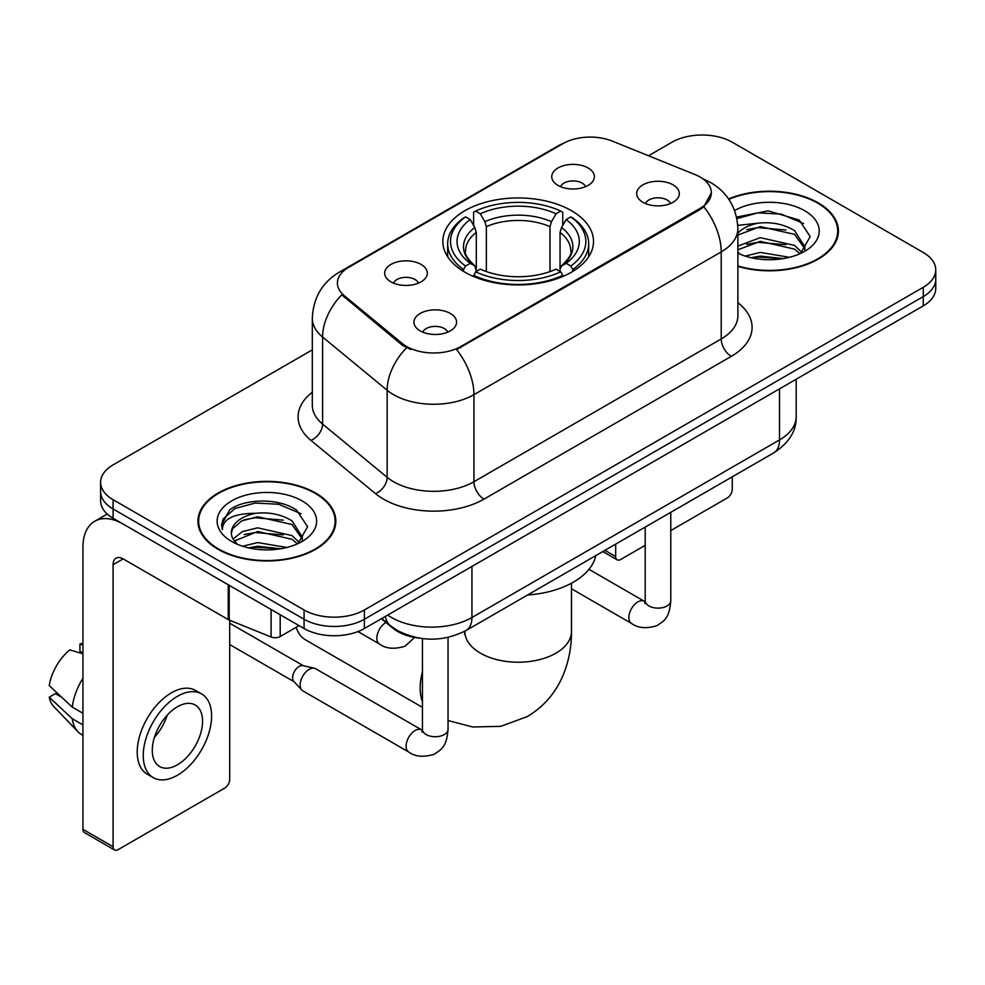 <?xml version="1.0" encoding="UTF-8"?>
<svg xmlns="http://www.w3.org/2000/svg" width="985" height="985" viewBox="0 0 985 985"><rect width="100%" height="100%" fill="white"/><g stroke="black" fill="none" stroke-linecap="round" stroke-linejoin="round"><path stroke-width="1.48" d="M571.448 210.691A75.34 43.5 0 0 0 489.348 201.26A75.34 43.5 0 0 0 442.831 241.448A75.34 43.5 0 0 0 464.908 272.205A75.34 43.5 0 0 0 547.007 281.636A75.34 43.5 0 0 0 593.512 241.448A75.34 43.5 0 0 0 571.448 210.691M390.922 281.845A21.325 12.312 180 0 1 386.686 278.361A21.325 12.312 180 0 1 393.754 263.057A21.325 12.312 180 0 1 421.075 264.436A21.325 12.312 180 0 1 425.311 278.361A21.325 12.312 180 0 1 390.922 281.845M418.477 283.114A12.793 7.387 0 0 0 415.042 279.518A12.793 7.387 0 0 0 402.446 277.647A12.793 7.387 0 0 0 393.52 283.114M557.978 185.389A21.325 12.312 180 0 1 553.755 181.905A21.325 12.312 180 0 1 560.81 166.613A21.325 12.312 180 0 1 588.131 167.979A21.325 12.312 180 0 1 592.367 181.905A21.325 12.312 180 0 1 557.978 185.389M585.533 186.67A12.793 7.387 0 0 0 582.11 183.075A12.793 7.387 0 0 0 569.502 181.203A12.793 7.387 0 0 0 560.576 186.67M420.176 330.874A21.325 12.312 180 0 1 415.941 327.402A21.325 12.312 180 0 1 423.008 312.097A21.325 12.312 180 0 1 450.33 313.464A21.325 12.312 180 0 1 454.553 327.402A21.325 12.312 180 0 1 420.176 330.874M447.732 332.154A12.793 7.387 0 0 0 444.297 328.559A12.793 7.387 0 0 0 431.689 326.688A12.793 7.387 0 0 0 422.774 332.154M642.922 202.282A21.325 12.312 180 0 1 638.686 198.798A21.325 12.312 180 0 1 645.754 183.493A21.325 12.312 180 0 1 673.075 184.872A21.325 12.312 180 0 1 677.298 198.798A21.325 12.312 180 0 1 642.922 202.282M670.477 203.55A12.793 7.387 0 0 0 667.042 199.955A12.793 7.387 0 0 0 654.434 198.083A12.793 7.387 0 0 0 645.52 203.55M694.991 174.554A38.378 22.162 180 0 1 700.113 177.029A38.378 22.162 180 0 1 711.355 192.703A38.378 22.162 180 0 1 700.113 208.377L460.881 346.486A38.378 22.162 180 0 1 402.299 343.531L344.344 295.746A38.378 22.162 180 0 1 337.412 283.04A38.378 22.162 180 0 1 348.653 267.366L563.063 143.576A38.378 22.162 180 0 1 612.214 141.089L694.991 174.554M419.77 638.206A42.651 24.625 180 0 1 392.793 628.135L381.38 618.728M737.876 266.381A68.95 39.806 0 0 0 838.407 231.007A68.95 39.806 0 0 0 818.215 202.861A68.95 39.806 0 0 0 728.592 198.945M315.631 493.029A68.95 39.806 0 0 0 240.5 484.398A68.95 39.806 0 0 0 197.936 521.176A68.95 39.806 0 0 0 218.128 549.322A68.95 39.806 0 0 0 293.271 557.941A68.95 39.806 0 0 0 335.823 521.176A68.95 39.806 0 0 0 315.631 493.029M198.65 524.759A68.95 39.806 0 0 0 198.416 525.818M711.355 192.703L703.832 206.813L700.113 209.509L456.56 349.577A49.755 28.725 60 0 1 473.945 394.653A56.859 32.825 180 0 1 393.532 394.653A56.859 32.825 180 0 1 387.167 390.269L322.587 337.03A56.859 32.825 180 0 1 312.307 318.192L312.307 405.254A56.859 32.825 0 0 0 322.587 424.079L387.167 477.331A56.859 32.825 0 0 0 393.532 481.714A56.859 32.825 0 0 0 473.945 481.714L721.217 338.951A56.859 32.825 0 0 0 737.876 315.729L737.876 228.68A56.859 32.825 180 0 1 721.217 251.901A49.755 28.725 -120 0 0 703.832 206.813M312.307 349.872L113.09 464.883A42.651 24.625 0 0 0 100.605 482.293L100.605 500.86A42.651 24.625 0 0 0 113.09 518.27L304.07 628.529L304.07 619.245A42.651 24.625 0 0 0 364.388 619.245L923.265 296.583A42.651 24.625 0 0 0 935.75 279.174A42.651 24.625 0 0 1 923.265 296.583L364.388 619.245A42.651 24.625 0 0 1 304.07 619.245L113.09 508.986L304.07 619.245L304.07 609.961A42.651 24.625 0 0 0 364.388 609.961L923.265 287.3A42.651 24.625 0 0 0 935.75 269.89A42.651 24.625 0 0 0 923.265 252.48L732.274 142.222A42.651 24.625 0 0 0 671.967 142.222L648.512 155.765M100.605 491.577A42.651 24.625 0 0 0 113.09 508.986A42.651 24.625 0 0 1 100.605 491.577M410.917 349.577L402.299 345.218L341.77 294.81A49.755 33.281 129.5 0 0 322.587 337.03L322.587 424.079A14.221 9.505 -50.5 0 1 310.94 440.394A71.08 41.038 180 0 1 312.307 392.239M100.605 482.293A42.651 24.625 0 0 0 113.09 499.703L304.07 609.961M335.356 525.818A68.95 39.806 0 0 0 335.122 524.759M837.939 235.649A68.95 39.806 0 0 0 837.706 234.59M304.07 628.529A42.651 24.625 0 0 0 364.388 628.529L923.265 305.867A42.651 24.625 0 0 0 935.75 288.457L935.75 269.89M737.876 265.925A68.236 39.4 0 0 0 837.706 231.007A68.236 39.4 0 0 0 817.722 203.156A68.236 39.4 0 0 0 728.863 199.352M745.202 256.088L760.272 252.406L789.478 257.307M751.099 257.701L760.272 256.088L783.358 258.587M737.876 246.102L760.272 237.656L794.6 245.425L801.913 252.406M737.876 249.796L760.272 241.35L794.6 249.119L800.005 253.687M737.765 225.38L758.29 223.139A35.534 20.513 0 0 0 737.876 233.223M758.29 223.139C771.92 221.711 784.023 224.223 794.6 230.687L805.004 247.063L804.757 249.771M737.876 235.058L760.272 226.612L794.6 234.368L804.893 248.897M737.876 252.148L739.895 254.105M737.876 253.194A49.755 28.725 0 0 0 804.646 251.323A49.755 28.725 0 0 0 804.646 210.691A49.755 28.725 0 0 0 734.613 210.507M800.596 253.416L810.163 236.597L799.254 220.049L768.14 210.839L736.571 217.094M736.903 218.67L757.736 212.871L781.191 214.09L803.637 223.558M746.753 229.64L757.736 227.609L785.882 229.985M746.753 244.378L757.736 242.347L785.882 244.723M752.047 257.91L757.736 257.085L782.829 258.673M604.901 550.356L615.674 556.574A7.104 4.1 120 0 0 617.152 559.825A7.104 4.1 120 0 0 620.698 559.48L645.2 545.333M670.785 530.558L727.25 497.967A7.104 4.1 120 0 0 732.274 489.262L732.274 476.814M615.674 556.574L615.674 544.139M218.633 549.027A68.236 39.4 0 0 0 293.001 557.572A68.236 39.4 0 0 0 335.122 521.176A68.236 39.4 0 0 0 315.126 493.313A68.236 39.4 0 0 0 240.771 484.78A68.236 39.4 0 0 0 198.65 521.176A68.236 39.4 0 0 0 218.633 549.027M242.618 546.244L257.688 542.563L286.894 547.475M248.516 547.869L257.688 546.256L280.774 548.756M233.039 539.029L242.408 531.604L257.688 527.825L292.016 535.594L299.329 542.563M234.27 541.048L257.688 531.506L292.016 539.275L297.421 543.855M298.012 543.585L307.579 526.753L296.67 510.218C279.321 497.782 244.945 498.361 229.764 509.799L221.576 524.796L222.351 529.622C222.807 518.812 233.925 513.37 255.706 513.296A35.534 20.513 0 0 0 231.352 532.774A35.534 20.513 0 0 0 233.076 539.09L237.311 544.274M255.706 513.296C269.336 511.868 281.439 514.392 292.016 520.856L302.42 537.219L302.173 539.928M231.352 533.181L232.558 528.822L241.756 520.856L257.688 516.768L292.016 524.537L302.309 539.066M302.063 500.86A49.755 28.725 0 0 0 231.709 500.86A49.755 28.725 0 0 0 231.709 541.479A49.755 28.725 0 0 0 302.063 541.479A49.755 28.725 0 0 0 302.063 500.86M221.576 525.14L223.115 519.07L234.849 508.568L255.152 503.027L278.607 504.258L301.053 513.727M244.169 519.809L255.152 517.765L283.298 520.154M244.169 534.547L255.152 532.516L283.298 534.892M249.464 548.079L255.152 547.254L280.232 548.842M296.177 627.285A53.313 30.781 120 0 0 305.572 639.881L422.454 707.365M463.553 271.404L463.553 269.508L465.573 266.024A67.669 39.068 0 0 1 465.573 216.885L470.227 219.569A61.132 35.288 0 0 0 470.227 263.34L474.819 265.95L476.297 271.429M476.297 269.188L476.297 232.448L474.819 227.486L470.227 219.569M473.6 225.393L473.6 212.231L475.62 211.073A67.669 39.068 0 0 1 560.736 211.073L556.082 213.77A61.132 35.288 0 0 0 480.274 213.77L484.866 221.687L486.356 226.636L486.356 271.577M549.999 271.577L549.999 226.636L551.489 221.687L556.082 213.77M527.578 595.002A78.184 45.138 0 0 0 595.79 555.614M473.6 275.308A70.514 40.705 0 0 0 562.755 275.308L560.736 271.823A67.669 39.068 0 0 1 475.62 271.823L473.6 276.514M562.755 276.514L562.755 275.308M465.573 216.885L463.553 218.042A70.514 40.705 0 0 0 447.67 243.775A70.514 40.705 0 0 0 463.553 269.508M560.736 211.073L562.755 212.231L562.755 225.393M475.62 271.823L480.274 269.139A61.132 35.288 0 0 0 556.082 269.139L560.736 271.823M470.227 263.34L465.573 266.024M480.274 213.77L475.62 211.073M474.819 227.486A54.68 31.569 0 0 0 474.819 265.95L475.078 266.11C467.309 258.599 464.144 253.502 465.585 250.818A52.599 30.363 0 0 1 476.297 232.448M572.802 269.508A70.514 40.705 0 0 0 588.685 243.775A70.514 40.705 0 0 0 572.802 218.042L570.783 216.885A67.669 39.068 0 0 1 570.783 266.024L572.802 269.508L572.802 271.404M570.783 266.024L566.129 263.34A61.132 35.288 0 0 0 566.129 219.569L570.783 216.885M566.129 219.569L561.536 227.486L560.046 232.448L560.046 269.188L561.536 265.95L566.129 263.34M560.046 232.448A52.599 30.363 0 0 1 570.771 250.818C572.199 253.527 569.034 258.624 561.278 266.11L561.536 265.95A54.68 31.569 0 0 0 561.536 227.486M560.046 271.429L560.046 269.188M448.04 637.381L448.04 729.343C446.587 747.381 441.391 749.314 434.237 754.239C423.673 757.502 415.177 756.763 408.75 752.023L302.801 690.854A12.793 7.387 -60 0 1 301.779 690.029A12.793 7.387 -60 0 1 300.154 685.006A12.793 7.387 -60 0 1 309.204 669.332A12.793 7.387 -60 0 1 314.363 668.224A12.793 7.387 -60 0 1 315.594 668.704L422.417 730.328M301.779 690.029L293.789 681.386A9.234 5.331 -60 0 1 292.619 677.754A9.234 5.331 -60 0 1 299.144 666.426A9.234 5.331 -60 0 1 302.875 665.626L314.363 668.224M280.196 614.751L280.196 636.519L299.046 625.635M228.249 584.758L123.15 524.069A56.859 32.825 -120 0 0 94.72 521.262A56.859 32.825 -120 0 0 82.937 547.291L82.937 829.333L113.09 846.743L113.09 564.7A14.221 8.212 60 0 1 116.033 558.187A14.221 8.212 60 0 1 123.15 558.889L228.249 619.577L228.249 584.758A7.104 4.1 0 0 0 229.197 585.213M113.09 846.743A7.104 4.1 120 0 0 114.568 849.993L84.415 832.584A7.104 4.1 -60 0 1 82.937 829.333M114.568 849.993A7.104 4.1 120 0 0 118.114 849.649L224.666 788.123A7.104 4.1 120 0 0 229.69 779.418L229.69 620.23M280.196 636.519A7.104 4.1 180 0 1 271.097 636.975L229.197 620.033A7.104 4.1 180 0 1 228.249 619.577M177.423 764.803A35.534 20.513 120 0 0 200.644 733.48A35.534 20.513 120 0 0 195.19 705.001A35.534 20.513 120 0 0 177.423 706.762A35.534 20.513 120 0 0 154.202 738.085A35.534 20.513 120 0 0 159.656 766.564A35.534 20.513 120 0 0 177.423 764.803M154.46 737.248A35.534 20.513 120 0 0 167.216 715.159M82.937 644.99L79.92 644.067L79.92 651.208L82.937 652.957M201.593 693.92L195.559 690.448A48.327 27.9 120 0 0 171.39 692.837A48.327 27.9 120 0 0 139.821 735.426A48.327 27.9 120 0 0 147.233 774.161L153.254 777.633A48.327 27.9 120 0 0 177.423 775.244A48.327 27.9 120 0 0 208.992 732.655A48.327 27.9 120 0 0 201.593 693.92A48.327 27.9 120 0 0 177.423 696.321A48.327 27.9 120 0 0 145.854 738.91A48.327 27.9 120 0 0 153.254 777.633M82.937 678.222A46.911 27.087 120 0 0 72.262 707.119L49.25 685.597A36.962 21.338 120 0 1 69.873 649.878L82.937 653.843M82.937 713.288L72.262 707.119M61.698 697.245L55.431 693.625L49.25 697.195L72.262 718.73L82.937 724.898M72.262 718.73A46.911 27.087 120 0 0 78.049 731.83A46.911 27.087 120 0 0 81.595 734.625L82.937 735.401M82.937 643.23A36.962 21.338 120 0 0 79.92 644.067M49.25 697.195A36.962 21.338 120 0 0 53.621 706.393L78.049 731.83M344.344 295.746L344.344 297.433M402.299 343.531L402.299 345.218M460.881 346.486L460.881 347.631M700.113 208.377L700.113 209.509M484.004 499.124A14.221 8.212 60 0 1 473.945 481.714L473.945 394.653L721.217 251.901L721.217 338.951A14.221 8.212 60 0 0 731.276 356.361L484.004 499.124A71.08 41.038 180 0 1 383.485 499.124A71.08 41.038 180 0 1 375.519 493.645L310.94 440.394M737.876 228.68C736.915 208.241 727.927 192.912 710.911 182.693L703.733 179.196A49.755 23.295 112 0 0 703.068 178.95M344.418 270.272A49.755 28.725 -120 0 0 339.259 272.205C322.255 282.424 313.267 297.753 312.307 318.192M339.259 272.205L558.889 145.411A49.755 28.725 60 0 1 562.657 143.81M406.546 347.853A49.755 33.281 129.5 0 0 387.167 390.269L387.167 477.331A14.221 9.505 -50.5 0 1 375.519 493.645M737.876 302.715A71.08 41.038 180 0 1 731.276 356.361M364.388 609.961L364.388 628.529M923.265 287.3L923.265 305.867M113.09 499.703L113.09 518.27M387.708 615.071A56.859 32.825 0 0 0 391.525 617.509A56.859 32.825 0 0 0 471.938 617.509L779.517 439.926A56.859 32.825 0 0 0 796.175 416.717C796.594 430.827 789.071 442.893 773.631 452.94L466.053 630.523A28.43 16.413 60 0 0 471.938 617.509L471.938 566.437M779.517 388.853L779.517 439.926A28.43 16.413 60 0 1 773.631 452.94M385.406 616.401A28.43 19.011 129.5 0 0 390.356 625.647L381.724 618.518M571.485 583.206L571.485 631.434A53.313 30.781 180 0 1 555.872 653.203A53.313 30.781 180 0 1 480.483 653.203A53.313 30.781 180 0 1 464.871 631.434L464.625 634.488M422.454 701.628A53.313 30.781 -60 0 1 422.454 671.782M549.999 226.636A52.599 30.363 0 0 0 486.356 226.636M551.489 221.687A54.68 31.569 0 0 0 484.866 221.687M670.785 512.323L670.785 600.739A12.793 7.387 180 0 1 666.451 606.28A12.793 7.387 180 0 1 648.943 605.96A12.793 7.387 180 0 1 645.2 600.739L644.793 603.497M670.785 600.739C669.332 618.777 664.136 620.71 656.983 625.635C646.419 628.898 637.923 628.171 631.496 623.431A12.793 7.387 -60 0 1 629.538 613.175A12.793 7.387 -60 0 1 637.886 601.897A12.793 7.387 -60 0 1 638.465 601.589A12.793 7.387 -60 0 1 644.288 601.269L645.163 601.724M448.04 729.343A12.793 7.387 180 0 1 443.706 734.884A12.793 7.387 180 0 1 426.197 734.564A12.793 7.387 180 0 1 422.454 729.343L422.048 732.101M408.75 752.023A12.793 7.387 -60 0 1 406.793 741.779A12.793 7.387 -60 0 1 415.141 730.501A12.793 7.387 -60 0 1 415.719 730.193A12.793 7.387 -60 0 1 421.543 729.873M357.949 631.582L379.496 644.03A12.793 7.387 -60 0 1 377.538 633.774A12.793 7.387 -60 0 1 385.898 622.495A12.793 7.387 -60 0 1 385.935 622.483M113.09 564.7L123.15 558.889M229.197 585.299L229.197 620.033M271.097 636.975L271.097 609.493M558.889 145.411L568 141.163M703.733 179.196L702.982 178.888M466.053 630.523C443.176 642.023 420.287 642.023 397.411 630.523L390.356 625.647M796.175 416.717L796.175 379.237M837.706 236.708L837.706 231.007M617.152 559.825L602.82 551.563M335.122 526.876L335.122 521.176M198.65 526.876L198.65 521.176M571.485 631.434C571.559 646.628 568.862 660.997 563.383 674.565C555.934 692.627 543.868 706.664 527.16 716.649L500.774 726.339L472.615 726.979L448.04 720.552M447.67 256.777L447.67 243.775M588.685 256.777L588.685 243.775M631.496 623.431L571.485 588.784M645.2 527.086L645.2 600.739M644.288 601.269L588.981 569.33M229.69 644.547L294.121 681.743M422.454 638.575L422.454 729.343M229.69 623.21L303.355 665.737M379.496 644.03C385.8 648.746 394.296 649.484 404.995 646.234L414.623 637.443M94.72 521.262L107.217 514.035"/></g></svg>
